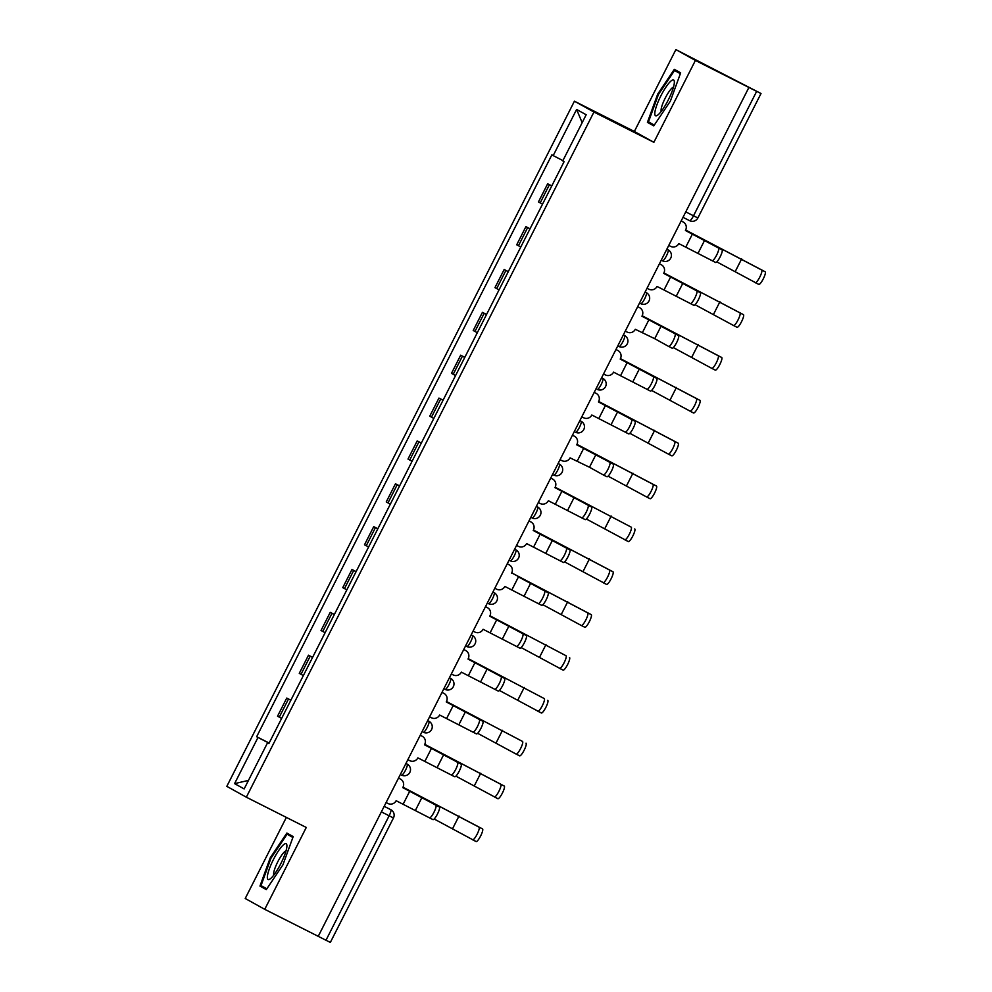<?xml version="1.0" encoding="UTF-8"?>
<svg xmlns="http://www.w3.org/2000/svg" width="992" height="992" viewBox="0 0 992 992"><rect width="100%" height="100%" fill="white"/><g stroke="black" fill="none" stroke-linecap="round" stroke-linejoin="round"><path stroke-width="1.49" d="M286.353 817.408L245.222 898.492L264.74 909.329L325.984 940.242L389.124 815.796A6.163 1.302 -63.2 0 0 390.774 809.67L390.984 809.782A6.163 6.026 119.1 0 0 390.774 809.67L384.189 806.335M695.404 60.438L675.887 49.6L634.359 131.465L574.418 101.196L226.821 786.346L246.338 797.196L593.935 112.034L653.877 142.315L695.404 60.438L748.898 87.457L318.221 936.349M675.887 49.6L761.013 93.508L697.872 217.955L693.52 215.797L756.66 91.351L761.013 93.508M264.74 909.329L306.268 827.464L246.338 797.196M381.374 811.878L393.477 817.954L330.348 942.4L325.984 940.242M756.66 91.351L748.898 87.457M551.738 186.012L547.646 183.793L538.445 201.934L542.537 204.141M551.8 185.888L547.646 183.793M530.001 228.867L525.896 226.647L516.708 244.788L520.8 246.996M530.05 228.755L525.896 226.647M508.251 271.721L504.159 269.514L494.958 287.643L499.05 289.85M508.313 271.61L504.159 269.514M486.514 314.576L482.422 312.368L473.221 330.497L477.313 332.717M486.576 314.464L482.422 312.368M464.764 357.43L460.672 355.223L451.472 373.352L455.576 375.571M464.826 357.318L460.672 355.223M443.027 400.297L438.935 398.077L429.734 416.206L433.826 418.426M443.089 400.173L438.935 398.077M421.29 443.151L417.186 440.932L407.997 459.073L412.089 461.28M421.34 443.04L417.186 440.932M399.54 486.006L395.448 483.798L386.248 501.927L390.34 504.134M399.602 485.894L395.448 483.798M377.803 528.86L373.711 526.653L364.51 544.782L368.602 546.989M377.853 528.748L373.711 526.653M356.054 571.714L351.962 569.507L342.761 587.636L346.853 589.856M356.116 571.603L351.962 569.507M334.316 614.581L330.224 612.362L321.024 630.49L325.116 632.71M334.378 614.457L330.224 612.362M312.567 657.436L308.475 655.216L299.274 673.357L303.378 675.564M312.629 657.312L308.475 655.216M290.83 700.29L286.738 698.07L277.537 716.212L281.629 718.419M290.892 700.178L286.738 698.07M562.91 160.605L553.189 155.608L576.612 109.455L586.173 114.762L562.749 160.915L564.088 161.659L268.894 743.516L267.555 742.772L244.144 788.925L234.583 783.618L257.994 737.465L269.08 743.157M553.189 155.608L551.862 154.864L256.655 736.721L257.994 737.465M574.418 101.196L593.935 112.034M634.359 131.465L653.877 142.315M653.765 125.872L670.381 101.122L680.661 72.85L674.324 69.328L657.708 94.079L647.429 122.351L653.765 125.872M266.302 889.601L282.918 864.85L293.198 836.578L286.862 833.057L270.246 857.807L259.966 886.079L266.302 889.601M269.142 743.033L256.655 736.721M268.931 743.454L267.555 742.772M576.612 109.455L582.168 122.648M248.459 780.419L234.583 783.618M653.926 125.637L647.429 122.351M658.44 94.451L657.708 94.079M266.464 889.365L259.966 886.079M266.836 888.82L261.02 885.583L270.977 858.192L270.246 857.807M685.422 230.504L722.027 249.835A7.08 1.5 116.8 0 1 720.142 256.854A7.08 1.5 116.8 0 1 715.616 262.471L712.144 260.71A7.08 1.5 -63.2 0 0 712.132 260.71A7.08 1.5 -63.2 0 0 716.646 255.08A7.08 1.5 -63.2 0 0 718.53 248.062L685.621 230.119A6.163 6.026 119.1 0 0 683.029 221.91L682.298 221.501A6.163 6.026 -60.9 0 1 682.496 221.6L683.24 222.022M681.182 220.931L682.298 221.501M668.757 245.421L670.629 246.363A6.163 6.026 119.1 0 0 678.788 243.586L715.616 262.471M681.157 220.968L683.029 221.91M685.658 230.045L765.179 271.771A7.08 1.5 116.8 0 1 763.294 278.802A7.08 1.5 116.8 0 1 758.781 284.419A7.08 1.5 116.8 0 1 758.768 284.419L755.296 282.658A7.08 1.5 -63.2 0 0 755.284 282.658A7.08 1.5 -63.2 0 0 759.81 277.028A7.08 1.5 -63.2 0 0 761.695 270.01L685.646 230.07M758.781 284.419L716.807 261.876M663.685 273.358L700.278 292.69A7.08 1.5 116.8 0 1 698.393 299.708A7.08 1.5 116.8 0 1 693.879 305.325A7.08 1.5 116.8 0 1 693.867 305.325L690.395 303.577A7.08 1.5 -63.2 0 0 690.382 303.564A7.08 1.5 -63.2 0 0 694.896 297.947A7.08 1.5 -63.2 0 0 696.781 290.929L663.884 272.974A6.163 6.026 119.1 0 0 661.292 264.765L660.548 264.356A6.163 6.026 -60.9 0 1 660.759 264.467L661.49 264.876M661.292 264.765L660.548 264.356M647.02 288.275L648.892 289.218A6.163 6.026 119.1 0 0 657.051 286.44L693.879 305.325M641.948 316.212L678.54 335.544A7.08 1.5 116.8 0 1 676.656 342.562A7.08 1.5 116.8 0 1 672.142 348.192A7.08 1.5 116.8 0 1 672.13 348.18L668.658 346.431M661.131 326.046L654.72 338.694L668.633 346.419A7.08 1.5 -63.2 0 0 668.645 346.419A7.08 1.5 -63.2 0 0 673.159 340.802A7.08 1.5 -63.2 0 0 675.044 333.783L642.134 315.828A6.163 6.026 119.1 0 0 639.542 307.619L638.811 307.21A6.163 6.026 -60.9 0 1 639.009 307.322L639.753 307.731M639.542 307.619L638.811 307.21M625.27 331.13L627.142 332.072A6.163 6.026 119.1 0 0 635.302 329.294L654.72 338.694M670.58 81.381A20.026 4.228 -63.2 0 0 657.262 103.924A20.026 4.228 -63.2 0 0 657.622 115.159A20.026 4.228 -63.2 0 0 658.589 114.365A20.026 4.228 -63.2 0 0 668.943 98.605A20.026 4.228 -63.2 0 0 674.362 82.014A20.026 4.228 -63.2 0 0 670.58 81.381M673.469 87.197A13.714 2.889 -63.2 0 0 671.869 88.189A13.714 2.889 -63.2 0 0 664.119 100.39A13.714 2.889 -63.2 0 0 661.255 111.364M654.298 125.091L648.483 121.855L658.44 94.463L674.535 70.482L680.351 73.706M680.438 73.458L674.535 70.482M283.117 845.11A20.026 4.228 -63.2 0 0 269.799 867.653A20.026 4.228 -63.2 0 0 270.159 878.887A20.026 4.228 -63.2 0 0 271.126 878.094A20.026 4.228 -63.2 0 0 281.48 862.333A20.026 4.228 -63.2 0 0 286.911 845.742A20.026 4.228 -63.2 0 0 283.117 845.11M286.006 850.925A13.714 2.889 -63.2 0 0 284.406 851.917A13.714 2.889 -63.2 0 0 276.656 864.119A13.714 2.889 -63.2 0 0 273.792 875.093M270.977 858.192L287.085 834.21L292.888 837.434M292.987 837.186L287.085 834.21M737.044 327.273L733.547 325.512A7.08 1.5 -63.2 0 0 733.547 325.512A7.08 1.5 -63.2 0 0 738.06 319.883A7.08 1.5 -63.2 0 0 739.945 312.864L663.896 272.936L743.442 314.638A7.08 1.5 116.8 0 1 741.557 321.656A7.08 1.5 116.8 0 1 737.044 327.273A7.08 1.5 116.8 0 1 737.031 327.273L733.559 325.512M733.534 325.5L695.07 304.73M642.171 315.754L721.705 357.492A7.08 1.5 116.8 0 1 719.82 364.51A7.08 1.5 116.8 0 1 715.294 370.128A7.08 1.5 116.8 0 1 715.282 370.128L711.81 368.379M715.294 370.128L711.81 368.367A7.08 1.5 -63.2 0 0 711.81 368.367A7.08 1.5 -63.2 0 0 716.323 362.75A7.08 1.5 -63.2 0 0 718.208 355.731L642.159 315.791M711.797 368.367L673.332 347.584M620.198 359.067L656.791 378.398A7.08 1.5 116.8 0 1 654.906 385.417A7.08 1.5 116.8 0 1 650.392 391.046A7.08 1.5 116.8 0 1 650.38 391.034L646.908 389.286A7.08 1.5 -63.2 0 0 646.896 389.286A7.08 1.5 -63.2 0 0 651.422 383.656A7.08 1.5 -63.2 0 0 653.306 376.638L620.397 358.695A6.163 6.026 119.1 0 0 617.805 350.474L617.061 350.064A6.163 6.026 -60.9 0 1 617.272 350.176L618.004 350.585M615.945 349.506L617.061 350.064M603.533 373.984L605.405 374.926A6.163 6.026 119.1 0 0 613.564 372.149L650.392 391.046M615.933 349.531L617.805 350.474M598.461 401.934L635.054 421.253A7.08 1.5 116.8 0 1 633.169 428.284A7.08 1.5 116.8 0 1 628.655 433.901A7.08 1.5 116.8 0 1 628.643 433.901L625.171 432.14A7.08 1.5 -63.2 0 0 625.158 432.14A7.08 1.5 -63.2 0 0 629.672 426.51A7.08 1.5 -63.2 0 0 631.557 419.492L598.647 401.549A6.163 6.026 119.1 0 0 596.068 393.34L595.324 392.919A6.163 6.026 -60.9 0 1 595.522 393.03L596.266 393.44M594.208 392.361L595.324 392.919M581.783 416.838L583.656 417.781A6.163 6.026 119.1 0 0 591.827 415.003L628.655 433.901M594.196 392.386L596.068 393.34M576.712 444.788L613.304 464.12A7.08 1.5 116.8 0 1 611.432 471.138A7.08 1.5 116.8 0 1 606.906 476.755A7.08 1.5 116.8 0 1 606.893 476.755L603.421 474.994A7.08 1.5 -63.2 0 0 607.935 469.365A7.08 1.5 -63.2 0 0 609.82 462.346L576.91 444.404A6.163 6.026 119.1 0 0 574.318 436.195L573.587 435.786A6.163 6.026 -60.9 0 1 573.785 435.885L574.529 436.306M595.907 454.621L589.484 467.257L603.409 474.982A7.08 1.5 -63.2 0 0 603.421 474.994L606.906 476.755M574.318 436.195L573.587 435.786M560.046 459.693L561.918 460.648A6.163 6.026 119.1 0 0 570.078 457.858L589.484 467.257M620.434 358.62L699.955 400.346A7.08 1.5 116.8 0 1 698.07 407.365A7.08 1.5 116.8 0 1 693.557 412.994A7.08 1.5 116.8 0 1 693.544 412.982L690.072 411.234A7.08 1.5 -63.2 0 0 690.06 411.221A7.08 1.5 -63.2 0 0 694.574 405.604A7.08 1.5 -63.2 0 0 696.458 398.586L620.409 358.645M693.557 412.994L651.583 390.439M598.684 401.475L678.218 443.201A7.08 1.5 116.8 0 1 676.333 450.219A7.08 1.5 116.8 0 1 671.82 455.849A7.08 1.5 116.8 0 1 671.807 455.836L668.335 454.088M671.82 455.849L668.323 454.076A7.08 1.5 -63.2 0 0 668.323 454.076A7.08 1.5 -63.2 0 0 672.836 448.458A7.08 1.5 -63.2 0 0 674.721 441.44L598.672 401.5M668.31 454.076L629.846 433.306M576.947 444.329L656.468 486.055A7.08 1.5 116.8 0 1 654.584 493.074A7.08 1.5 116.8 0 1 650.07 498.703A7.08 1.5 116.8 0 1 650.058 498.703L646.586 496.942A7.08 1.5 -63.2 0 0 651.099 491.313A7.08 1.5 -63.2 0 0 652.972 484.294L576.935 444.354M608.096 476.16L646.561 496.93A7.08 1.5 -63.2 0 0 646.573 496.942L650.07 498.703M554.974 487.642L591.567 506.974A7.08 1.5 116.8 0 1 589.682 513.992A7.08 1.5 116.8 0 1 585.168 519.61A7.08 1.5 116.8 0 1 585.156 519.61L581.684 517.849A7.08 1.5 -63.2 0 0 581.672 517.849A7.08 1.5 -63.2 0 0 586.185 512.232A7.08 1.5 -63.2 0 0 588.07 505.201L555.16 487.258A6.163 6.026 119.1 0 0 552.581 479.049L551.837 478.64A6.163 6.026 -60.9 0 1 552.048 478.752L552.78 479.161M550.721 478.07L551.837 478.64M538.309 502.56L540.169 503.502A6.163 6.026 119.1 0 0 548.34 500.724L585.168 519.61M550.709 478.107L552.581 479.049M634.731 528.922A7.08 1.5 116.8 0 1 632.846 535.94A7.08 1.5 116.8 0 1 628.333 541.558A7.08 1.5 116.8 0 1 628.32 541.558L624.848 539.797A7.08 1.5 -63.2 0 0 624.836 539.797A7.08 1.5 -63.2 0 0 629.35 534.167A7.08 1.5 -63.2 0 0 631.234 527.149L555.185 487.221L631.234 527.149M628.333 541.558L586.359 519.014M533.225 530.497L569.83 549.828A7.08 1.5 116.8 0 1 567.945 556.847A7.08 1.5 116.8 0 1 563.419 562.476A7.08 1.5 116.8 0 1 563.419 562.464L559.947 560.716A7.08 1.5 -63.2 0 0 559.934 560.703A7.08 1.5 -63.2 0 0 564.448 555.086A7.08 1.5 -63.2 0 0 566.333 548.068L533.423 530.112A6.163 6.026 119.1 0 0 530.832 521.904L530.1 521.494A6.163 6.026 -60.9 0 1 530.298 521.606L531.042 522.015M528.984 520.936L530.1 521.494M516.559 545.414L518.432 546.356A6.163 6.026 119.1 0 0 526.591 543.579L563.419 562.476M528.972 520.961L530.832 521.904M533.46 530.038L612.982 571.776A7.08 1.5 116.8 0 1 611.109 578.795A7.08 1.5 116.8 0 1 606.583 584.412A7.08 1.5 116.8 0 1 606.571 584.412L603.086 582.651A7.08 1.5 -63.2 0 0 607.612 577.034A7.08 1.5 -63.2 0 0 609.497 570.003L533.448 530.075M606.583 584.412L564.609 561.869M541.682 605.331L538.185 603.558A7.08 1.5 -63.2 0 0 538.185 603.558A7.08 1.5 -63.2 0 0 542.711 597.94A7.08 1.5 -63.2 0 0 544.583 590.922L517.725 576.501L548.08 592.683A7.08 1.5 116.8 0 1 546.195 599.701A7.08 1.5 116.8 0 1 541.682 605.331A7.08 1.5 116.8 0 1 541.669 605.318L538.197 603.57M511.475 573.388L511.686 572.967A6.163 6.026 119.1 0 0 509.094 564.758L508.35 564.349A6.163 6.026 -60.9 0 1 508.561 564.46L509.293 564.87M507.234 563.791L508.35 564.349M494.822 588.268L496.694 589.211A6.163 6.026 119.1 0 0 504.854 586.433L538.172 603.558M507.222 563.816L509.094 564.758M511.723 572.905L591.244 614.631A7.08 1.5 116.8 0 1 589.36 621.649A7.08 1.5 116.8 0 1 584.846 627.279A7.08 1.5 116.8 0 1 584.834 627.266L581.362 625.518A7.08 1.5 -63.2 0 0 585.863 619.888A7.08 1.5 -63.2 0 0 587.748 612.87L511.698 572.93M542.872 604.723L581.337 625.506A7.08 1.5 -63.2 0 0 581.349 625.506L584.846 627.279M489.75 616.206L526.343 635.537A7.08 1.5 116.8 0 1 524.458 642.556A7.08 1.5 116.8 0 1 519.944 648.185A7.08 1.5 116.8 0 1 519.932 648.173L516.46 646.424A7.08 1.5 -63.2 0 0 516.448 646.424A7.08 1.5 -63.2 0 0 520.961 640.795A7.08 1.5 -63.2 0 0 522.846 633.776L489.936 615.834A6.163 6.026 119.1 0 0 487.345 607.625L486.613 607.203A6.163 6.026 -60.9 0 1 486.812 607.315L487.556 607.724M485.497 606.645L486.613 607.203M473.072 631.123L474.945 632.065A6.163 6.026 119.1 0 0 483.104 629.288L519.944 648.185M485.485 606.67L487.345 607.625M569.507 657.485A7.08 1.5 116.8 0 1 567.622 664.504A7.08 1.5 116.8 0 1 563.096 670.133A7.08 1.5 116.8 0 1 563.096 670.121L559.624 668.372A7.08 1.5 -63.2 0 0 559.612 668.36A7.08 1.5 -63.2 0 0 564.126 662.743A7.08 1.5 -63.2 0 0 566.01 655.724L489.961 615.784L566.01 655.724M563.096 670.133L521.135 647.578M468.001 659.072L504.593 678.404A7.08 1.5 116.8 0 1 502.708 685.422A7.08 1.5 116.8 0 1 498.195 691.04A7.08 1.5 116.8 0 1 498.182 691.04L494.71 689.279A7.08 1.5 -63.2 0 0 494.698 689.279A7.08 1.5 -63.2 0 0 499.224 683.649A7.08 1.5 -63.2 0 0 501.109 676.631L468.199 658.688A6.163 6.026 119.1 0 0 465.608 650.479L464.864 650.07A6.163 6.026 -60.9 0 1 465.074 650.169L465.818 650.578M465.608 650.479L464.864 650.07M451.335 673.977L453.208 674.932A6.163 6.026 119.1 0 0 461.367 672.142L498.195 691.04M547.758 700.34A7.08 1.5 116.8 0 1 545.873 707.358A7.08 1.5 116.8 0 1 541.359 712.988A7.08 1.5 116.8 0 1 541.347 712.975L537.875 711.227A7.08 1.5 -63.2 0 0 537.862 711.227A7.08 1.5 -63.2 0 0 542.376 705.597A7.08 1.5 -63.2 0 0 544.261 698.579L468.224 658.638L544.261 698.579M541.359 712.988L499.385 690.444M446.264 701.927L482.856 721.258A7.08 1.5 116.8 0 1 480.971 728.277A7.08 1.5 116.8 0 1 476.458 733.894A7.08 1.5 116.8 0 1 476.445 733.894L472.973 732.133M476.458 733.894L472.961 732.133A7.08 1.5 -63.2 0 0 472.961 732.133A7.08 1.5 -63.2 0 0 477.474 726.504A7.08 1.5 -63.2 0 0 479.359 719.485L446.45 701.542A6.163 6.026 119.1 0 0 443.87 693.334L443.126 692.924A6.163 6.026 -60.9 0 1 443.325 693.024L444.069 693.445M442.01 692.354L443.126 692.924M429.598 716.844L431.458 717.786A6.163 6.026 119.1 0 0 439.63 715.009L472.948 732.133M441.998 692.391L443.87 693.334M526.02 743.194A7.08 1.5 116.8 0 1 524.136 750.225A7.08 1.5 116.8 0 1 519.622 755.842A7.08 1.5 116.8 0 1 519.61 755.842L516.138 754.081A7.08 1.5 -63.2 0 0 520.639 748.452A7.08 1.5 -63.2 0 0 522.524 741.433L446.474 701.493L522.524 741.433M477.648 733.299L516.113 754.069A7.08 1.5 -63.2 0 0 516.125 754.081L519.622 755.842M424.514 744.781L461.119 764.113A7.08 1.5 116.8 0 1 459.234 771.131A7.08 1.5 116.8 0 1 454.708 776.748A7.08 1.5 116.8 0 1 454.696 776.748L451.224 775A7.08 1.5 -63.2 0 0 451.224 774.988A7.08 1.5 -63.2 0 0 455.737 769.37A7.08 1.5 -63.2 0 0 457.622 762.352L424.712 744.397A6.163 6.026 119.1 0 0 422.121 736.188L421.389 735.779A6.163 6.026 -60.9 0 1 421.588 735.89L422.332 736.3M420.273 735.221L421.389 735.779M407.848 759.698L409.721 760.641A6.163 6.026 119.1 0 0 417.88 757.863L454.708 776.748M420.248 735.246L422.121 736.188M424.75 744.322L504.271 786.061A7.08 1.5 116.8 0 1 502.386 793.079A7.08 1.5 116.8 0 1 497.872 798.696A7.08 1.5 116.8 0 1 497.86 798.696L494.388 796.936A7.08 1.5 -63.2 0 0 494.376 796.936A7.08 1.5 -63.2 0 0 498.902 791.306A7.08 1.5 -63.2 0 0 500.786 784.288L424.737 744.36M497.872 798.696L455.898 776.153M402.777 787.636L439.369 806.967A7.08 1.5 116.8 0 1 437.484 813.986A7.08 1.5 116.8 0 1 432.971 819.615A7.08 1.5 116.8 0 1 432.958 819.603L429.486 817.854A7.08 1.5 -63.2 0 0 429.474 817.842A7.08 1.5 -63.2 0 0 433.988 812.225A7.08 1.5 -63.2 0 0 435.872 805.206L402.975 787.251A6.163 6.026 119.1 0 0 400.384 779.042L399.64 778.633A6.163 6.026 -60.9 0 1 399.85 778.745L400.582 779.154M400.384 779.042L399.64 778.633M386.111 802.553L387.971 803.495A6.163 6.026 119.1 0 0 396.143 800.718L432.971 819.615M403 787.177L482.534 828.915A7.08 1.5 116.8 0 1 480.649 835.934A7.08 1.5 116.8 0 1 476.135 841.551A7.08 1.5 116.8 0 1 476.123 841.551L472.651 839.802A7.08 1.5 -63.2 0 0 472.638 839.79A7.08 1.5 -63.2 0 0 477.152 834.173A7.08 1.5 -63.2 0 0 479.037 827.154L402.988 787.214M476.135 841.551L434.161 819.008M407.34 764.2A6.163 6.163 0 0 1 409.795 772.483A6.163 6.163 0 0 1 401.574 775.087A6.163 1.302 -63.2 0 0 401.574 775.087L401.562 775.087A6.163 1.302 -63.2 0 0 405.492 770.226A6.163 1.302 -63.2 0 0 407.142 764.1L407.34 764.2A6.163 6.026 -60.9 0 0 407.142 764.1L405.926 763.48M429.09 721.345A6.163 6.163 0 0 1 431.545 729.616A6.163 6.163 0 0 1 423.324 732.232A6.163 1.302 -63.2 0 0 423.324 732.232L423.311 732.232A6.163 1.302 -63.2 0 0 427.23 727.372A6.163 1.302 -63.2 0 0 428.879 721.246L429.09 721.345A6.163 6.026 -60.9 0 0 428.879 721.246L427.676 720.626M450.827 678.491A6.163 6.163 0 0 1 453.282 686.762A6.163 6.163 0 0 1 445.061 689.378A6.163 1.302 -63.2 0 0 445.061 689.378L445.048 689.378A6.163 1.302 -63.2 0 0 448.979 684.505A6.163 1.302 -63.2 0 0 450.628 678.379L450.827 678.491A6.163 6.026 -60.9 0 0 450.628 678.379L449.413 677.772M472.576 635.636A6.163 6.163 0 0 1 475.032 643.907A6.163 6.163 0 0 1 466.798 646.524A6.163 1.302 -63.2 0 0 466.798 646.524L465.583 645.904L466.798 646.511A6.163 1.302 -63.2 0 0 470.716 641.65A6.163 1.302 -63.2 0 0 472.366 635.525L472.576 635.636A6.163 6.026 -60.9 0 0 472.366 635.525L471.15 634.917M494.314 592.782A6.163 6.163 0 0 1 496.769 601.053A6.163 6.163 0 0 1 488.548 603.669L488.535 603.657A6.163 1.302 -63.2 0 0 488.548 603.669A6.163 1.302 -63.2 0 0 492.466 598.796A6.163 1.302 -63.2 0 0 494.115 592.67L492.925 592.013L494.115 592.67A6.163 6.026 -60.9 0 1 494.314 592.782L492.925 592.001M516.063 549.928A6.163 6.163 0 0 1 518.506 558.198A6.163 6.163 0 0 1 510.285 560.802L509.07 560.195L510.285 560.802A6.163 1.302 -63.2 0 0 514.203 555.942A6.163 1.302 -63.2 0 0 515.852 549.816L516.063 549.928A6.163 6.026 -60.9 0 0 515.852 549.816L514.637 549.196M537.8 507.061A6.163 6.163 0 0 1 540.256 515.332A6.163 6.163 0 0 1 532.034 517.948A6.163 1.302 -63.2 0 0 532.034 517.948L532.022 517.948A6.163 1.302 -63.2 0 0 535.953 513.087A6.163 1.302 -63.2 0 0 537.602 506.962L537.8 507.061A6.163 6.026 -60.9 0 0 537.602 506.962L536.387 506.342M559.538 464.206A6.163 6.163 0 0 1 561.993 472.477A6.163 6.163 0 0 1 553.772 475.094A6.163 1.302 -63.2 0 0 553.772 475.094L553.759 475.094A6.163 1.302 -63.2 0 0 557.69 470.233A6.163 1.302 -63.2 0 0 559.339 464.095L559.538 464.206A6.163 6.026 -60.9 0 0 559.339 464.095L558.124 463.487M581.287 421.352A6.163 6.163 0 0 1 583.742 429.623A6.163 6.163 0 0 1 575.521 432.239L575.509 432.227A6.163 1.302 -63.2 0 0 575.521 432.239A6.163 1.302 -63.2 0 0 579.427 427.366A6.163 1.302 -63.2 0 0 581.076 421.24L579.886 420.583L581.076 421.24A6.163 6.026 -60.9 0 1 581.287 421.352L579.898 420.583M603.024 378.498A6.163 6.163 0 0 1 605.48 386.768A6.163 6.163 0 0 1 597.258 389.385A6.163 1.302 -63.2 0 0 597.258 389.385L597.246 389.372A6.163 1.302 -63.2 0 0 601.177 384.512A6.163 1.302 -63.2 0 0 602.826 378.386L603.024 378.498A6.163 6.026 -60.9 0 0 602.826 378.386L601.611 377.778M624.774 335.643A6.163 6.163 0 0 1 627.217 343.914A6.163 6.163 0 0 1 618.996 346.518L617.78 345.91L618.996 346.518A6.163 1.302 -63.2 0 0 622.914 341.657A6.163 1.302 -63.2 0 0 624.563 335.532L624.774 335.643A6.163 6.026 -60.9 0 0 624.563 335.532L623.348 334.912M646.511 292.776A6.163 6.163 0 0 1 648.966 301.047A6.163 6.163 0 0 1 640.745 303.664L640.733 303.664A6.163 1.302 -63.2 0 0 640.745 303.664A6.163 1.302 -63.2 0 0 644.664 298.803A6.163 1.302 -63.2 0 0 646.313 292.677L646.511 292.776A6.163 6.026 -60.9 0 0 646.313 292.677L645.098 292.057M668.261 249.922A6.163 6.163 0 0 1 670.704 258.193A6.163 6.163 0 0 1 662.482 260.809A6.163 1.302 -63.2 0 0 662.482 260.809L662.47 260.809A6.163 1.302 -63.2 0 0 666.401 255.948A6.163 1.302 -63.2 0 0 668.05 249.823L668.261 249.922A6.163 6.026 -60.9 0 0 668.05 249.823L666.835 249.203M697.872 217.955A6.163 6.163 0 0 1 689.601 220.67L683.004 217.335L689.589 220.658A6.163 1.302 -63.2 0 0 689.601 220.67A6.163 1.302 -63.2 0 0 693.52 215.797L685.77 211.891M301.01 674.312L310.211 656.183M322.76 631.458L331.96 613.329M344.497 588.603L353.698 570.474M366.246 545.749L375.435 527.62M387.984 502.894L397.184 484.753M409.733 460.028L418.922 441.899M431.47 417.173L440.671 399.044M453.208 374.319L462.408 356.19M474.957 331.464L484.158 313.336M496.694 288.61L505.895 270.469M518.444 245.743L527.632 227.614M540.181 202.889L549.382 184.76M279.273 717.166L288.474 699.038M718.53 248.062L722.027 249.835M692.404 234.062L685.993 246.698M704.618 240.337L698.207 252.972M761.695 270.01L765.179 271.771M735.246 271.523L741.656 258.887M696.781 290.929L700.278 292.69M670.654 276.917L664.243 289.552M682.868 283.191L676.457 295.827M675.044 333.783L678.54 335.544M648.917 319.771L642.506 332.407M739.945 312.864L743.442 314.638M713.508 314.377L719.919 301.742M718.208 355.731L721.705 357.492M691.759 357.232L698.17 344.596M653.306 376.638L656.791 378.398M627.167 362.626L620.756 375.274M639.381 368.912L632.97 381.548M631.557 419.492L635.054 421.253M605.43 405.492L599.019 418.128M617.644 411.767L611.233 424.402M609.82 462.346L613.304 464.12M583.693 448.347L577.282 460.982M696.458 398.586L699.955 400.346M670.022 400.086L676.432 387.45M674.721 441.44L678.218 443.201M648.272 442.953L654.683 430.317M652.972 484.294L656.468 486.055M626.535 485.807L632.946 473.172M588.07 505.201L591.567 506.974M561.943 491.201L555.532 503.837M574.157 497.476L567.746 510.111M604.785 528.662L611.208 516.026M566.333 548.068L569.83 549.828M540.206 534.056L533.795 546.691M552.42 540.33L546.009 552.966M609.497 570.003L612.982 571.776M583.048 571.516L589.459 558.88M544.583 590.922L548.08 592.683M518.456 576.91L512.046 589.546M530.67 583.197L524.26 595.832M587.748 612.87L591.244 614.631M561.311 614.37L567.722 601.735M522.846 633.776L526.343 635.537M496.719 619.777L490.308 632.412M508.933 626.051L502.522 638.687M539.561 657.237L545.972 644.589M501.109 676.631L504.593 678.404M474.97 662.631L468.559 675.267M487.184 668.906L480.773 681.541M517.824 700.092L524.235 687.456M479.359 719.485L482.856 721.258M453.232 705.486L446.822 718.121M465.446 711.76L459.036 724.396M496.074 742.946L502.485 730.31M457.622 762.352L461.119 764.113M431.495 748.34L425.084 760.976M443.709 754.614L437.298 767.25M500.786 784.288L504.271 786.061M474.337 785.8L480.748 773.165M435.872 805.206L439.369 806.967M409.746 791.194L403.335 803.83M421.96 797.469L415.549 810.117M479.037 827.154L482.534 828.915M452.6 828.655L459.011 816.019M393.477 817.954A6.163 6.163 0 0 0 390.984 809.782M672.142 348.192L668.645 346.419"/></g></svg>
